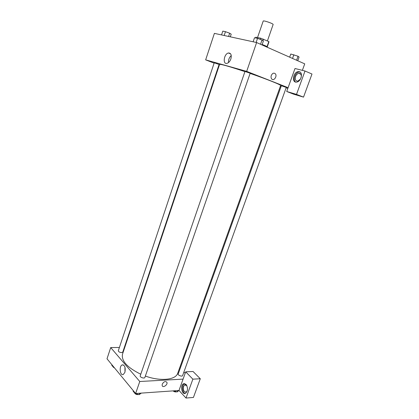 <?xml version="1.0" encoding="UTF-8"?>
<svg xmlns="http://www.w3.org/2000/svg" width="419" height="419" viewBox="0 0 419 419"><rect width="100%" height="100%" fill="white"/><g stroke="black" fill="none" stroke-linecap="round" stroke-linejoin="round"><path stroke-width="0.63" d="M267.411 40.931L273.125 24.512C273.686 23.726 263.247 20.112 263.205 21.076L257.528 37.548M255.543 37.951L255.805 37.191L260.66 38.197L268.794 41.554L268.988 41.848L267.254 46.818M255.805 37.191L255.501 37.94M262.179 44.487C265.52 45.75 267.249 46.593 267.359 47.017L267.275 47.263M260.257 39.365L260.66 38.197M267.023 46.64L268.794 41.554M262.896 40.643L263.42 39.124M214.119 63.143L205.65 59.865L214.392 33.373L256.622 42.544L304.733 63.856L302.371 70.355M271.303 75.467C272.444 73.157 273.785 72.587 275.32 73.754C277.561 76.122 273.743 81.564 271.685 78.929C270.993 78.018 270.868 76.86 271.303 75.467C272.444 73.157 273.785 72.587 275.32 73.754L275.32 73.754C277.561 76.122 273.743 81.564 271.685 78.929M295.002 68.512L286.722 91.489L296.505 94.395L305.016 71.015L295.002 68.512M205.65 59.865L246.681 71.371L256.622 42.544M246.681 71.371L288.094 87.686M299.26 71.696C303.319 72.424 301.161 81.527 296.804 82.072C291.577 83.276 292.897 72.346 298.056 71.665L299.26 71.696M300.051 72.052L298.936 72.042C295.023 72.497 292.509 80.301 295.694 82.072M300.439 79.097L297.82 81.134C295.578 81.082 294.829 79.547 295.568 76.525C296.28 74.755 297.349 73.692 298.757 73.341C300.826 73.33 301.617 74.713 301.141 77.489M305.016 71.015L311.993 74.027L303.524 97.124L296.505 94.395M286.722 91.489L293.719 94.196L303.524 97.124M230.853 59.016C229.947 61.415 228.669 62.866 227.009 63.363C222.437 64.62 223.945 53.732 228.444 52.993C230.995 53.019 231.796 55.025 230.853 59.016M231.251 55.544C229.23 57.45 228.318 59.791 228.523 62.578M219.326 65.165L218.917 65.003M287.858 88.336L286.119 87.833M281.123 86.382L280.39 86.167M286.266 87.424L281.353 85.738L178.211 373.963C177.635 375.215 182.255 376.953 182.605 375.618L286.266 87.424M250.169 73.241L244.989 71.45L140.218 375.848C139.606 377.241 144.497 378.923 144.88 377.451L250.169 73.241M219.095 64.479L214.24 62.782L118.326 350.703C118.488 351.761 119.588 352.4 121.615 352.625L122.767 352.112L219.095 64.479M145.362 376.058C160.493 381.578 175.812 379.928 177.724 373.261L280.61 85.544C281.353 84.978 267.044 79.233 250.112 73.398M244.926 71.633C229.203 66.412 220.755 64.007 219.582 64.411L122.505 354.144C121.196 360.885 127.287 367.578 140.774 374.23M179.714 367.699L180.254 368.254M183.91 372.004L185.177 373.303M124.762 347.403L124.343 347.409M119.405 347.466L110.716 347.566L139.768 381.5L183.082 379.116L185.706 371.842L192.876 379.158L186.005 398.05L178.992 390.471L183.082 379.116M185.706 371.842L193.065 371.506L200.287 378.745L193.431 397.448L186.005 398.05M187.235 390.911L186.188 392.053C183.841 392.032 182.962 390.157 183.548 386.428L184.774 384.878L186.953 385.794M184.763 383.6L184.549 383.684C181.516 384.831 182.129 393.038 185.298 393.404M186.041 384.359C188.136 387.915 187.953 390.901 185.502 393.321C181.888 395.264 179.945 385.197 183.622 383.741L186.041 384.359M192.876 379.158L200.287 378.745M110.716 347.566L107.007 358.8L135.625 393.504L178.992 390.471M124.914 372.302L123.338 374.455C120.091 376.241 118.844 366.222 122.123 364.918C124.783 364.996 125.71 367.458 124.914 372.302M135.625 393.504L139.768 381.5M124.951 367.096L124.977 372.093M162.226 384.165C163.845 381.547 165.4 380.934 166.898 382.332C168.003 384.642 163.059 388.198 162.184 385.71L162.226 384.165C163.845 381.547 165.4 380.934 166.898 382.332L166.898 382.332C168.003 384.642 163.059 388.198 162.184 385.71M111.894 364.724L111.732 365.211L113.533 367.395L114.246 367.578M113.533 367.395L113.696 366.908M114.775 368.222L113.041 366.798M133.279 390.66L133.106 391.173L135.128 393.624L139.228 394.64L141.287 393.111M139.228 394.64L139.721 393.221M135.128 393.624L135.3 393.111M138.679 394.504C136.783 394.839 135.384 394.284 134.483 392.844M173.309 390.869L177.232 391.917L178.96 390.471M177.232 391.917L177.719 390.56M176.629 391.765C175.53 392.147 174.33 391.854 173.037 390.89M221.546 34.924L222.808 31.126L225.459 31.676L229.68 33.221L231.199 34.196L230.319 36.83M228.596 36.458L229.68 33.221M224.186 35.5L225.459 31.676M253.128 41.785L254.516 37.736L257.538 38.365L262.006 40.009L263.394 40.999L262.027 44.938M260.529 44.273L262.006 40.009M256.135 42.439L257.538 38.365M289.66 57.178L290.791 54.014L298.035 56.235L299.093 57.057L297.757 60.765M296.589 60.247L298.035 56.235M292.52 58.445L293.86 54.7M298.056 71.665L298.936 72.042M300.832 74.221L298.757 73.341M228.444 52.993L230.67 53.904M185.795 384.815L184.774 384.878M183.622 383.741L184.549 383.684M122.123 364.918L123.301 364.876"/></g></svg>
